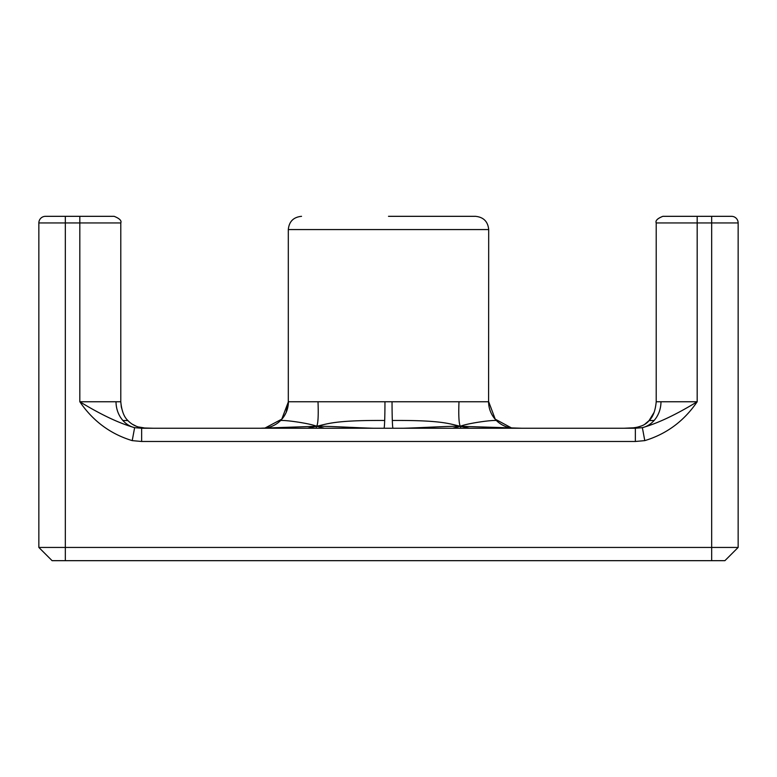 <?xml version="1.0" encoding="UTF-8"?>
<svg xmlns="http://www.w3.org/2000/svg" width="777" height="777" viewBox="0 0 777 777"><rect width="100%" height="100%" fill="white"/><g stroke="black" fill="none" stroke-linecap="round" stroke-linejoin="round"><path stroke-width="1.17" d="M324.427 428.234L316.627 426.291L261.402 428.185M307.595 428.234L316.627 426.291L316.113 428.234M263.257 428.117L261.655 428.176M392.987 428.234A26.486 0.942 90 0 1 392.317 420.474C441.967 420.143 449.271 423.834 460.373 426.291C458.925 423.97 458.459 415.792 458.984 401.748L318.016 401.748C318.541 415.792 318.075 423.97 316.627 426.291C311.392 423.834 288.092 420.153 280.652 420.474A26.486 26.457 90 0 0 288.403 401.748L281.769 419.162L265.074 428.01M265.783 427.952A26.486 26.457 90 0 0 280.652 420.474M318.016 401.748L288.403 401.748M373.29 428.234C355.613 427.787 327.234 425.99 316.627 426.291C327.729 423.834 335.033 420.153 384.683 420.474A26.486 0.942 -90 0 1 384.013 428.234M384.955 401.748A26.486 0.942 -90 0 1 384.683 420.474M392.317 420.474A26.486 0.942 90 0 1 392.045 401.748M521.513 428.234L460.373 426.291C465.608 423.834 488.908 420.143 496.348 420.474A26.486 26.457 -90 0 0 511.217 427.952M288.306 401.748L288.306 229.565L488.694 229.565L488.597 401.748A26.486 26.457 -90 0 0 496.348 420.474M488.597 401.748L458.984 401.748M460.887 428.234L460.373 426.291L469.405 428.234M403.71 428.234C421.387 427.787 449.766 425.99 460.373 426.291L452.573 428.234M122.892 412.325L121.338 407.08L120.785 401.748C121.639 410.761 124.029 417.045 127.943 420.61L122.883 420.474A26.486 23.417 90 0 1 116.026 401.748L79.817 401.748C92.939 421.037 110.402 434.003 132.216 440.627L134.625 427.671A26.486 23.417 90 0 1 122.883 420.474M653.729 420.474L654.117 420.474A26.486 23.417 -90 0 1 642.375 427.671L635.363 428.234L141.637 428.234L134.625 427.671C119.114 423.251 100.845 414.607 79.817 401.748L79.817 222.95L120.785 222.95L120.785 401.748L116.026 401.748M127.943 420.61C132.595 425.466 138.578 427.942 145.901 428.03L149.903 428.234M654.098 412.354L649.057 420.61L650.058 420.503M631.361 428.01L627.097 428.234M656.215 401.748C655.361 410.761 652.971 417.045 649.067 420.61L654.117 420.474A26.486 23.417 -90 0 0 660.974 401.748L656.215 401.748L656.215 222.95L738.15 222.95A6.624 6.624 0 0 0 731.526 216.327A6.624 6.624 0 0 1 738.15 222.95A6.624 6.624 0 0 0 731.526 216.327L697.183 216.327L711.664 216.327L697.183 216.327L697.183 401.748C676.165 414.607 657.896 423.251 642.375 427.671L644.784 440.627C666.588 434.003 684.061 421.037 697.183 401.748L660.974 401.748M711.664 216.327L711.664 547.435L738.15 547.435L724.902 560.673L52.098 560.673L38.85 547.435L65.336 547.435L65.336 560.673M711.664 560.673L711.664 547.435L65.336 547.435L65.336 222.95L79.817 222.95L79.817 216.327L45.474 216.327A6.624 6.624 0 0 0 38.85 222.95L38.85 547.435M738.15 547.435L738.15 222.95A6.624 6.624 0 0 0 731.526 216.327A6.624 6.624 0 0 1 738.15 222.95M141.637 428.234L141.637 441.482L635.363 441.482L635.363 428.234M635.363 441.482L644.784 440.627M132.216 440.627L141.637 441.482M38.85 222.95A6.624 6.624 0 0 1 45.474 216.327L65.336 216.327L65.336 222.95L38.85 222.95M513.743 428.117L511.926 428.01M261.703 428.176L265.103 428.059M515.287 428.176L511.897 428.059M145.862 428.03L152.739 428.234L145.862 428.03M649.067 420.61C645.716 424.922 639.733 427.399 631.109 428.03L627.661 428.205M633.168 427.836L624.252 428.234M132.012 424.057L135.936 426.058M139.258 427.078L143.832 427.836M114.161 216.327C119.59 218.522 121.795 220.726 120.785 222.95C121.795 220.726 119.59 218.522 114.161 216.327L79.817 216.327M731.526 216.327L662.839 216.327C657.468 218.434 655.264 220.639 656.215 222.95C655.205 220.726 657.41 218.522 662.839 216.327L697.183 216.327M475.446 216.327L388.5 216.327M288.306 229.565C289.083 221.523 293.502 217.113 301.544 216.327C293.502 217.113 289.083 221.523 288.306 229.565M488.694 229.565C487.917 221.523 483.498 217.113 475.456 216.327C483.498 217.113 487.917 221.523 488.694 229.565M649.057 420.61L644.988 424.057M641.064 426.058L637.742 427.078M288.296 401.962L286.208 412.063M285.431 413.743L284.868 414.792M281.303 419.677L279.788 421.202M488.694 401.748L495.231 419.162L511.596 427.991"/></g></svg>

